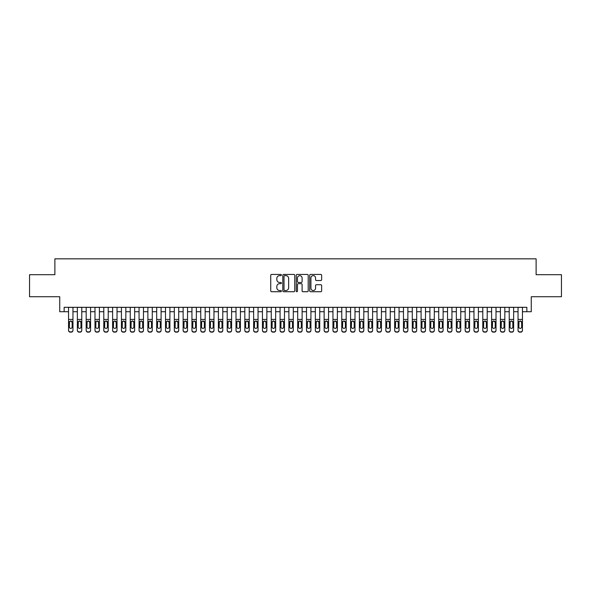 <?xml version="1.0" encoding="UTF-8"?>
<svg xmlns="http://www.w3.org/2000/svg" width="591" height="591" viewBox="0 0 591 591"><rect width="100%" height="100%" fill="white"/><g stroke="black" fill="none" stroke-linecap="round" stroke-linejoin="round"><path stroke-width="0.89" d="M281.397 275.029A0.606 0.606 0 0 0 280.791 274.423L271.601 274.423A0.864 0.864 0 0 0 270.737 275.288L270.737 290.861A0.864 0.864 0 0 0 271.601 291.725L280.791 291.725A0.606 0.606 0 0 0 281.397 291.119A0.606 0.606 0 0 0 280.791 290.513L279.602 290.513A2.77 2.77 0 0 1 276.832 287.743L276.832 286.45A2.77 2.77 0 0 1 279.602 283.68L280.791 283.68A0.606 0.606 0 0 0 281.397 283.074A0.606 0.606 0 0 0 280.791 282.468L279.602 282.468A2.77 2.77 0 0 1 276.832 279.698L276.832 278.398A2.77 2.77 0 0 1 279.602 275.635L280.791 275.635A0.606 0.606 0 0 0 281.397 275.029M320.78 280.518A0.864 0.864 0 0 0 321.644 279.654L321.644 275.288A0.864 0.864 0 0 0 320.78 274.423L310.578 274.423A0.864 0.864 0 0 0 309.706 275.288L309.706 290.861A0.864 0.864 0 0 0 310.578 291.725L320.78 291.725A0.864 0.864 0 0 0 321.644 290.861L321.644 285.579A0.864 0.864 0 0 0 320.78 284.714L316.414 284.714A0.864 0.864 0 0 0 315.55 285.579L315.55 288.201A2.312 2.312 0 0 1 313.237 290.513A2.312 2.312 0 0 1 310.918 288.201L310.918 277.947A2.312 2.312 0 0 1 313.237 275.635A2.312 2.312 0 0 1 315.55 277.947L315.55 279.654A0.864 0.864 0 0 0 316.414 280.518L320.78 280.518M64.146 311.716L64.146 307.313L526.854 307.313L526.854 311.716L531.265 311.716L531.265 296.734L561.45 296.734L561.45 274.697L536.111 274.697L536.111 258.836L54.889 258.836L54.889 274.697L29.55 274.697L29.55 296.734L59.735 296.734L59.735 311.716L68.549 311.716M294.746 275.288A0.864 0.864 0 0 0 293.875 274.423L283.673 274.423A0.864 0.864 0 0 0 282.801 275.288L282.801 290.861A0.864 0.864 0 0 0 283.673 291.725L293.875 291.725A0.864 0.864 0 0 0 294.746 290.861L294.746 275.288M297.125 274.423L307.327 274.423A0.864 0.864 0 0 1 308.199 275.288L308.199 290.861A0.864 0.864 0 0 1 307.327 291.725L302.961 291.725A0.864 0.864 0 0 1 302.097 290.861L302.097 284.544A0.864 0.864 0 0 0 301.233 283.68L298.337 283.68A0.864 0.864 0 0 0 297.465 284.544L297.465 291.119A0.606 0.606 0 0 1 296.859 291.725A0.606 0.606 0 0 1 296.254 291.119L296.254 275.288A0.864 0.864 0 0 1 297.125 274.423M72.959 311.716L77.362 311.716M81.772 311.716L86.175 311.716M90.586 311.716L94.988 311.716M99.399 311.716L103.802 311.716M108.212 311.716L112.615 311.716M117.025 311.716L121.428 311.716M125.839 311.716L130.242 311.716M134.652 311.716L139.062 311.716M143.465 311.716L147.876 311.716M152.279 311.716L156.689 311.716M161.092 311.716L165.502 311.716M169.905 311.716L174.315 311.716M178.718 311.716L183.129 311.716M187.532 311.716L191.942 311.716M196.345 311.716L200.755 311.716M205.158 311.716L209.569 311.716M213.972 311.716L218.382 311.716M222.785 311.716L227.195 311.716M231.598 311.716L236.008 311.716M240.411 311.716L244.822 311.716M249.232 311.716L253.635 311.716M258.045 311.716L262.448 311.716M266.859 311.716L271.262 311.716M275.672 311.716L280.075 311.716M284.485 311.716L288.888 311.716M293.299 311.716L297.701 311.716M302.112 311.716L306.515 311.716M310.925 311.716L315.328 311.716M319.738 311.716L324.141 311.716M328.552 311.716L332.955 311.716M337.365 311.716L341.768 311.716M346.178 311.716L350.589 311.716M354.992 311.716L359.402 311.716M363.805 311.716L368.215 311.716M372.618 311.716L377.028 311.716M381.431 311.716L385.842 311.716M390.245 311.716L394.655 311.716M399.058 311.716L403.468 311.716M407.871 311.716L412.282 311.716M416.685 311.716L421.095 311.716M425.498 311.716L429.908 311.716M434.311 311.716L438.721 311.716M443.124 311.716L447.535 311.716M451.938 311.716L456.348 311.716M460.758 311.716L465.161 311.716M469.572 311.716L473.975 311.716M478.385 311.716L482.788 311.716M487.198 311.716L491.601 311.716M496.012 311.716L500.414 311.716M504.825 311.716L509.228 311.716M513.638 311.716L518.041 311.716M522.451 311.716L526.854 311.716M284.618 275.635A0.606 0.606 0 0 0 284.012 276.241L284.012 289.908A0.606 0.606 0 0 0 284.618 290.513L285.874 290.513A2.77 2.77 0 0 0 288.644 287.743L288.644 278.398A2.77 2.77 0 0 0 285.874 275.635L284.618 275.635M302.097 277.992A2.312 2.312 0 0 0 299.785 275.679A2.312 2.312 0 0 0 297.465 277.992L297.465 281.604A0.864 0.864 0 0 0 298.337 282.468L301.233 282.468A0.864 0.864 0 0 0 302.097 281.604L302.097 277.992M68.549 321.977L68.549 330.14A1.766 1.751 -0 0 0 70.314 331.891L71.193 331.891A1.766 1.751 -0 0 0 72.959 330.14L72.959 330.413A1.766 1.751 180 0 1 71.193 332.164L71.193 331.891M72.161 326.993L72.161 322.346L72.161 326.993A1.411 1.396 180 0 1 70.75 328.389A1.411 1.396 180 0 0 72.161 326.993M69.346 327.266L69.346 326.993A1.411 1.396 180 0 0 70.75 328.389M70.019 321.142L69.346 322.243M71.489 321.142L70.75 320.935L72.161 322.346M72.959 307.313L72.959 330.14M68.549 307.313L68.549 330.14M70.314 331.891L71.193 332.164M70.314 332.164A1.766 1.751 180 0 1 68.549 330.413M68.549 321.703L69.502 321.703L69.346 326.993M69.502 321.703L70.75 320.935M77.362 321.977L77.362 330.14A1.766 1.751 -0 0 0 79.128 331.891L80.007 331.891A1.766 1.751 -0 0 0 81.772 330.14L81.772 330.413A1.766 1.751 180 0 1 80.007 332.164L80.007 331.891M80.974 326.993L80.974 322.346L80.974 326.993A1.411 1.396 180 0 1 79.571 328.389A1.411 1.396 180 0 0 80.974 326.993M78.16 327.266L78.16 326.993A1.411 1.396 180 0 0 79.571 328.389M78.832 321.142L78.16 322.243M80.302 321.142L79.571 320.935L80.974 322.346M86.175 321.977L86.175 330.14A1.766 1.751 -0 0 0 87.941 331.891L88.82 331.891A1.766 1.751 -0 0 0 90.586 330.14L90.586 330.413A1.766 1.751 180 0 1 88.82 332.164L88.82 331.891M89.788 326.993L89.788 322.346L89.788 326.993A1.411 1.396 180 0 1 88.384 328.389A1.411 1.396 180 0 0 89.788 326.993M86.973 327.266L86.973 326.993A1.411 1.396 180 0 0 88.384 328.389M87.645 321.142L86.973 322.243M89.115 321.142L88.384 320.935L89.788 322.346M94.988 321.977L94.988 330.14A1.766 1.751 -0 0 0 96.754 331.891L97.633 331.891A1.766 1.751 -0 0 0 99.399 330.14L99.399 330.413A1.766 1.751 180 0 1 97.633 332.164L97.633 331.891M98.601 326.993L98.601 322.346L98.601 326.993A1.411 1.396 180 0 1 97.197 328.389A1.411 1.396 180 0 0 98.601 326.993M95.786 327.266L95.786 326.993A1.411 1.396 180 0 0 97.197 328.389M96.459 321.142L95.786 322.243M97.929 321.142L97.197 320.935L98.601 322.346M103.802 321.977L103.802 330.14A1.766 1.751 -0 0 0 105.567 331.891L106.446 331.891A1.766 1.751 -0 0 0 108.212 330.14L108.212 330.413A1.766 1.751 180 0 1 106.446 332.164L106.446 331.891M107.422 326.993L107.422 322.346L107.422 326.993A1.411 1.396 180 0 1 106.011 328.389A1.411 1.396 180 0 0 107.422 326.993M104.6 327.266L104.6 326.993A1.411 1.396 180 0 0 106.011 328.389M105.272 321.142L104.6 322.243M106.742 321.142L106.011 320.935L107.422 322.346M81.772 307.313L81.772 330.14M77.362 307.313L77.362 330.14M79.128 331.891L80.007 332.164M79.128 332.164A1.766 1.751 180 0 1 77.362 330.413M77.362 321.703L78.315 321.703L78.16 326.993M78.315 321.703L79.571 320.935M90.586 307.313L90.586 330.14M86.175 307.313L86.175 330.14M87.941 331.891L88.82 332.164M87.941 332.164A1.766 1.751 180 0 1 86.175 330.413M86.175 321.703L87.128 321.703L86.973 326.993M87.128 321.703L88.384 320.935M99.399 307.313L99.399 330.14M94.988 307.313L94.988 330.14M96.754 331.891L97.633 332.164M96.754 332.164A1.766 1.751 180 0 1 94.988 330.413M94.988 321.703L95.941 321.703L95.786 326.993M95.941 321.703L97.197 320.935M108.212 307.313L108.212 330.14M103.802 307.313L103.802 330.14M105.567 331.891L106.446 332.164M105.567 332.164A1.766 1.751 180 0 1 103.802 330.413M103.802 321.703L104.755 321.703L104.6 326.993M104.755 321.703L106.011 320.935M112.615 321.977L112.615 330.14A1.766 1.751 -0 0 0 114.381 331.891L115.26 331.891A1.766 1.751 -0 0 0 117.025 330.14L117.025 330.413A1.766 1.751 180 0 1 115.26 332.164L115.26 331.891M116.235 326.993L116.235 322.346L116.235 326.993A1.411 1.396 180 0 1 114.824 328.389A1.411 1.396 180 0 0 116.235 326.993M113.413 327.266L113.413 326.993A1.411 1.396 180 0 0 114.824 328.389M114.085 321.142L113.413 322.243M115.555 321.142L114.824 320.935L116.235 322.346M117.025 307.313L117.025 330.14M112.615 307.313L112.615 330.14M114.381 331.891L115.26 332.164M114.381 332.164A1.766 1.751 180 0 1 112.615 330.413M112.615 321.703L113.568 321.703L113.413 326.993M113.568 321.703L114.824 320.935M121.428 321.977L121.428 330.14A1.766 1.751 -0 0 0 123.194 331.891L124.073 331.891A1.766 1.751 -0 0 0 125.839 330.14L125.839 330.413A1.766 1.751 180 0 1 124.073 332.164L124.073 331.891M125.048 326.993L125.048 322.346L125.048 326.993A1.411 1.396 180 0 1 123.637 328.389A1.411 1.396 180 0 0 125.048 326.993M122.226 327.266L122.226 326.993A1.411 1.396 180 0 0 123.637 328.389M122.898 321.142L122.226 322.243M124.369 321.142L123.637 320.935L125.048 322.346M125.839 307.313L125.839 330.14M121.428 307.313L121.428 330.14M123.194 331.891L124.073 332.164M123.194 332.164A1.766 1.751 180 0 1 121.428 330.413M121.428 321.703L122.381 321.703L122.226 326.993M122.381 321.703L123.637 320.935M130.242 321.977L130.242 330.14A1.766 1.751 -0 0 0 132.007 331.891L132.886 331.891A1.766 1.751 -0 0 0 134.652 330.14L134.652 330.413A1.766 1.751 180 0 1 132.886 332.164L132.886 331.891M133.862 326.993L133.862 322.346L133.862 326.993A1.411 1.396 180 0 1 132.45 328.389A1.411 1.396 180 0 0 133.862 326.993M131.039 327.266L131.039 326.993A1.411 1.396 180 0 0 132.45 328.389M131.712 321.142L131.039 322.243M133.182 321.142L132.45 320.935L133.862 322.346M134.652 307.313L134.652 330.14M130.242 307.313L130.242 330.14M132.007 331.891L132.886 332.164M132.007 332.164A1.766 1.751 180 0 1 130.242 330.413M130.242 321.703L131.195 321.703L131.039 326.993M131.195 321.703L132.45 320.935M139.062 321.977L139.062 330.14A1.766 1.751 -0 0 0 140.821 331.891L141.7 331.891A1.766 1.751 -0 0 0 143.465 330.14L143.465 330.413A1.766 1.751 180 0 1 141.7 332.164L141.7 331.891M142.675 326.993L142.675 322.346L142.675 326.993A1.411 1.396 180 0 1 141.264 328.389A1.411 1.396 180 0 0 142.675 326.993M139.853 327.266L139.853 326.993A1.411 1.396 180 0 0 141.264 328.389M140.525 321.142L139.853 322.243M141.995 321.142L141.264 320.935L142.675 322.346M143.465 307.313L143.465 330.14M139.062 307.313L139.062 330.14M140.821 331.891L141.7 332.164M140.821 332.164A1.766 1.751 180 0 1 139.062 330.413M139.062 321.703L140.008 321.703L139.853 326.993M140.008 321.703L141.264 320.935M147.876 321.977L147.876 330.14A1.766 1.751 -0 0 0 149.634 331.891L150.513 331.891A1.766 1.751 -0 0 0 152.279 330.14L152.279 330.413A1.766 1.751 180 0 1 150.513 332.164L150.513 331.891M151.488 326.993L151.488 322.346L151.488 326.993A1.411 1.396 180 0 1 150.077 328.389A1.411 1.396 180 0 0 151.488 326.993M148.666 327.266L148.666 326.993A1.411 1.396 180 0 0 150.077 328.389M149.338 321.142L148.666 322.243M150.808 321.142L150.077 320.935L151.488 322.346M152.279 307.313L152.279 330.14M147.876 307.313L147.876 330.14M149.634 331.891L150.513 332.164M149.634 332.164A1.766 1.751 180 0 1 147.876 330.413M147.876 321.703L148.821 321.703L148.666 326.993M148.821 321.703L150.077 320.935M156.689 321.977L156.689 330.14A1.766 1.751 -0 0 0 158.447 331.891L159.334 331.891A1.766 1.751 -0 0 0 161.092 330.14L161.092 330.413A1.766 1.751 180 0 1 159.334 332.164L159.334 331.891M160.301 326.993L160.301 322.346L160.301 326.993A1.411 1.396 180 0 1 158.89 328.389A1.411 1.396 180 0 0 160.301 326.993M157.479 327.266L157.479 326.993A1.411 1.396 180 0 0 158.89 328.389M158.152 321.142L157.479 322.243M159.622 321.142L158.89 320.935L160.301 322.346M161.092 307.313L161.092 330.14M156.689 307.313L156.689 330.14M158.447 331.891L159.334 332.164M158.447 332.164A1.766 1.751 180 0 1 156.689 330.413M156.689 321.703L157.634 321.703L157.479 326.993M157.634 321.703L158.89 320.935M165.502 321.977L165.502 330.14A1.766 1.751 -0 0 0 167.26 331.891L168.147 331.891A1.766 1.751 -0 0 0 169.905 330.14L169.905 330.413A1.766 1.751 180 0 1 168.147 332.164L168.147 331.891M169.115 326.993L169.115 322.346L169.115 326.993A1.411 1.396 180 0 1 167.704 328.389A1.411 1.396 180 0 0 169.115 326.993M166.293 327.266L166.293 326.993A1.411 1.396 180 0 0 167.704 328.389M166.965 321.142L166.293 322.243M168.442 321.142L167.704 320.935L169.115 322.346M169.905 307.313L169.905 330.14M165.502 307.313L165.502 330.14M167.26 331.891L168.147 332.164M167.26 332.164A1.766 1.751 180 0 1 165.502 330.413M165.502 321.703L166.448 321.703L166.293 326.993M166.448 321.703L167.704 320.935M174.315 321.977L174.315 330.14A1.766 1.751 -0 0 0 176.074 331.891L176.96 331.891A1.766 1.751 -0 0 0 178.718 330.14L178.718 330.413A1.766 1.751 180 0 1 176.96 332.164L176.96 331.891M177.928 326.993L177.928 322.346L177.928 326.993A1.411 1.396 180 0 1 176.517 328.389A1.411 1.396 180 0 0 177.928 326.993M175.106 327.266L175.106 326.993A1.411 1.396 180 0 0 176.517 328.389M175.778 321.142L175.106 322.243M177.256 321.142L176.517 320.935L177.928 322.346M178.718 307.313L178.718 330.14M174.315 307.313L174.315 330.14M176.074 331.891L176.96 332.164M176.074 332.164A1.766 1.751 180 0 1 174.315 330.413M174.315 321.703L175.261 321.703L175.106 326.993M175.261 321.703L176.517 320.935M183.129 321.977L183.129 330.14A1.766 1.751 -0 0 0 184.887 331.891L185.773 331.891A1.766 1.751 -0 0 0 187.532 330.14L187.532 330.413A1.766 1.751 180 0 1 185.773 332.164L185.773 331.891M186.741 326.993L186.741 322.346L186.741 326.993A1.411 1.396 180 0 1 185.33 328.389A1.411 1.396 180 0 0 186.741 326.993M183.919 327.266L183.919 326.993A1.411 1.396 180 0 0 185.33 328.389M184.591 321.142L183.919 322.243M186.069 321.142L185.33 320.935L186.741 322.346M191.942 321.977L191.942 330.14A1.766 1.751 -0 0 0 193.7 331.891L194.587 331.891A1.766 1.751 -0 0 0 196.345 330.14L196.345 330.413A1.766 1.751 180 0 1 194.587 332.164L194.587 331.891M195.555 326.993L195.555 322.346L195.555 326.993A1.411 1.396 180 0 1 194.144 328.389A1.411 1.396 180 0 0 195.555 326.993M192.732 327.266L192.732 326.993A1.411 1.396 180 0 0 194.144 328.389M193.405 321.142L192.732 322.243M194.882 321.142L194.144 320.935L195.555 322.346M200.755 321.977L200.755 330.14A1.766 1.751 -0 0 0 202.514 331.891L203.4 331.891A1.766 1.751 -0 0 0 205.158 330.14L205.158 330.413A1.766 1.751 180 0 1 203.4 332.164L203.4 331.891M204.368 326.993L204.368 322.346L204.368 326.993A1.411 1.396 180 0 1 202.957 328.389A1.411 1.396 180 0 0 204.368 326.993M201.546 327.266L201.546 326.993A1.411 1.396 180 0 0 202.957 328.389M202.218 321.142L201.546 322.243M203.696 321.142L202.957 320.935L204.368 322.346M209.569 321.977L209.569 330.14A1.766 1.751 -0 0 0 211.327 331.891L212.213 331.891A1.766 1.751 -0 0 0 213.972 330.14L213.972 330.413A1.766 1.751 180 0 1 212.213 332.164L212.213 331.891M213.181 326.993L213.181 322.346L213.181 326.993A1.411 1.396 180 0 1 211.77 328.389A1.411 1.396 180 0 0 213.181 326.993M210.359 327.266L210.359 326.993A1.411 1.396 180 0 0 211.77 328.389M211.039 321.142L210.359 322.243M212.509 321.142L211.77 320.935L213.181 322.346M218.382 321.977L218.382 330.14A1.766 1.751 -0 0 0 220.148 331.891L221.027 331.891A1.766 1.751 -0 0 0 222.785 330.14L222.785 330.413A1.766 1.751 180 0 1 221.027 332.164L221.027 331.891M221.994 326.993L221.994 322.346L221.994 326.993A1.411 1.396 180 0 1 220.583 328.389A1.411 1.396 180 0 0 221.994 326.993M219.172 327.266L219.172 326.993A1.411 1.396 180 0 0 220.583 328.389M219.852 321.142L219.172 322.243M221.322 321.142L220.583 320.935L221.994 322.346M227.195 321.977L227.195 330.14A1.766 1.751 -0 0 0 228.961 331.891L229.84 331.891A1.766 1.751 -0 0 0 231.598 330.14L231.598 330.413A1.766 1.751 180 0 1 229.84 332.164L229.84 331.891M230.808 326.993L230.808 322.346L230.808 326.993A1.411 1.396 180 0 1 229.397 328.389A1.411 1.396 180 0 0 230.808 326.993M227.986 327.266L227.986 326.993A1.411 1.396 180 0 0 229.397 328.389M228.665 321.142L227.986 322.243M230.135 321.142L229.397 320.935L230.808 322.346M236.008 321.977L236.008 330.14A1.766 1.751 -0 0 0 237.774 331.891L238.653 331.891A1.766 1.751 -0 0 0 240.411 330.14L240.411 330.413A1.766 1.751 180 0 1 238.653 332.164L238.653 331.891M239.621 326.993L239.621 322.346L239.621 326.993A1.411 1.396 180 0 1 238.21 328.389A1.411 1.396 180 0 0 239.621 326.993M236.799 327.266L236.799 326.993A1.411 1.396 180 0 0 238.21 328.389M237.479 321.142L236.799 322.243M238.949 321.142L238.21 320.935L239.621 322.346M244.822 321.977L244.822 330.14A1.766 1.751 -0 0 0 246.587 331.891L247.466 331.891A1.766 1.751 -0 0 0 249.232 330.14L249.232 330.413A1.766 1.751 180 0 1 247.466 332.164L247.466 331.891M248.434 326.993L248.434 322.346L248.434 326.993A1.411 1.396 180 0 1 247.023 328.389A1.411 1.396 180 0 0 248.434 326.993M245.612 327.266L245.612 326.993A1.411 1.396 180 0 0 247.023 328.389M246.292 321.142L245.612 322.243M247.762 321.142L247.023 320.935L248.434 322.346M253.635 321.977L253.635 330.14A1.766 1.751 -0 0 0 255.401 331.891L256.28 331.891A1.766 1.751 -0 0 0 258.045 330.14L258.045 330.413A1.766 1.751 180 0 1 256.28 332.164L256.28 331.891M257.248 326.993L257.248 322.346L257.248 326.993A1.411 1.396 180 0 1 255.837 328.389A1.411 1.396 180 0 0 257.248 326.993M254.425 327.266L254.425 326.993A1.411 1.396 180 0 0 255.837 328.389M255.105 321.142L254.425 322.243M256.575 321.142L255.837 320.935L257.248 322.346M262.448 321.977L262.448 330.14A1.766 1.751 -0 0 0 264.214 331.891L265.093 331.891A1.766 1.751 -0 0 0 266.859 330.14L266.859 330.413A1.766 1.751 180 0 1 265.093 332.164L265.093 331.891M266.061 326.993L266.061 322.346L266.061 326.993A1.411 1.396 180 0 1 264.65 328.389A1.411 1.396 180 0 0 266.061 326.993M263.239 327.266L263.239 326.993A1.411 1.396 180 0 0 264.65 328.389M263.918 321.142L263.239 322.243M265.389 321.142L264.65 320.935L266.061 322.346M271.262 321.977L271.262 330.14A1.766 1.751 -0 0 0 273.027 331.891L273.906 331.891A1.766 1.751 -0 0 0 275.672 330.14L275.672 330.413A1.766 1.751 180 0 1 273.906 332.164L273.906 331.891M274.874 326.993L274.874 322.346L274.874 326.993A1.411 1.396 180 0 1 273.463 328.389A1.411 1.396 180 0 0 274.874 326.993M272.059 327.266L272.059 326.993A1.411 1.396 180 0 0 273.463 328.389M272.732 321.142L272.059 322.243M274.202 321.142L273.463 320.935L274.874 322.346M280.075 321.977L280.075 330.14A1.766 1.751 -0 0 0 281.841 331.891L282.72 331.891A1.766 1.751 -0 0 0 284.485 330.14L284.485 330.413A1.766 1.751 180 0 1 282.72 332.164L282.72 331.891M283.687 326.993L283.687 322.346L283.687 326.993A1.411 1.396 180 0 1 282.276 328.389A1.411 1.396 180 0 0 283.687 326.993M280.873 327.266L280.873 326.993A1.411 1.396 180 0 0 282.276 328.389M281.545 321.142L280.873 322.243M283.015 321.142L282.276 320.935L283.687 322.346M288.888 321.977L288.888 330.14A1.766 1.751 -0 0 0 290.654 331.891L291.533 331.891A1.766 1.751 -0 0 0 293.299 330.14L293.299 330.413A1.766 1.751 180 0 1 291.533 332.164L291.533 331.891M292.501 326.993L292.501 322.346L292.501 326.993A1.411 1.396 180 0 1 291.09 328.389A1.411 1.396 180 0 0 292.501 326.993M289.686 327.266L289.686 326.993A1.411 1.396 180 0 0 291.09 328.389M290.358 321.142L289.686 322.243M291.828 321.142L291.09 320.935L292.501 322.346M297.701 321.977L297.701 330.14A1.766 1.751 -0 0 0 299.467 331.891L300.346 331.891A1.766 1.751 -0 0 0 302.112 330.14L302.112 330.413A1.766 1.751 180 0 1 300.346 332.164L300.346 331.891M301.314 326.993L301.314 322.346L301.314 326.993A1.411 1.396 180 0 1 299.91 328.389A1.411 1.396 180 0 0 301.314 326.993M298.499 327.266L298.499 326.993A1.411 1.396 180 0 0 299.91 328.389M299.172 321.142L298.499 322.243M300.642 321.142L299.91 320.935L301.314 322.346M306.515 321.977L306.515 330.14A1.766 1.751 -0 0 0 308.28 331.891L309.159 331.891A1.766 1.751 -0 0 0 310.925 330.14L310.925 330.413A1.766 1.751 180 0 1 309.159 332.164L309.159 331.891M310.127 326.993L310.127 322.346L310.127 326.993A1.411 1.396 180 0 1 308.724 328.389A1.411 1.396 180 0 0 310.127 326.993M307.313 327.266L307.313 326.993A1.411 1.396 180 0 0 308.724 328.389M307.985 321.142L307.313 322.243M309.455 321.142L308.724 320.935L310.127 322.346M315.328 321.977L315.328 330.14A1.766 1.751 -0 0 0 317.094 331.891L317.973 331.891A1.766 1.751 -0 0 0 319.738 330.14L319.738 330.413A1.766 1.751 180 0 1 317.973 332.164L317.973 331.891M318.941 326.993L318.941 322.346L318.941 326.993A1.411 1.396 180 0 1 317.537 328.389A1.411 1.396 180 0 0 318.941 326.993M316.126 327.266L316.126 326.993A1.411 1.396 180 0 0 317.537 328.389M316.798 321.142L316.126 322.243M318.268 321.142L317.537 320.935L318.941 322.346M324.141 321.977L324.141 330.14A1.766 1.751 -0 0 0 325.907 331.891L326.786 331.891A1.766 1.751 -0 0 0 328.552 330.14L328.552 330.413A1.766 1.751 180 0 1 326.786 332.164L326.786 331.891M327.761 326.993L327.761 322.346L327.761 326.993A1.411 1.396 180 0 1 326.35 328.389A1.411 1.396 180 0 0 327.761 326.993M324.939 327.266L324.939 326.993A1.411 1.396 180 0 0 326.35 328.389M325.611 321.142L324.939 322.243M327.082 321.142L326.35 320.935L327.761 322.346M332.955 321.977L332.955 330.14A1.766 1.751 -0 0 0 334.72 331.891L335.599 331.891A1.766 1.751 -0 0 0 337.365 330.14L337.365 330.413A1.766 1.751 180 0 1 335.599 332.164L335.599 331.891M336.575 326.993L336.575 322.346L336.575 326.993A1.411 1.396 180 0 1 335.163 328.389A1.411 1.396 180 0 0 336.575 326.993M333.752 327.266L333.752 326.993A1.411 1.396 180 0 0 335.163 328.389M334.425 321.142L333.752 322.243M335.895 321.142L335.163 320.935L336.575 322.346M341.768 321.977L341.768 330.14A1.766 1.751 -0 0 0 343.534 331.891L344.413 331.891A1.766 1.751 -0 0 0 346.178 330.14L346.178 330.413A1.766 1.751 180 0 1 344.413 332.164L344.413 331.891M345.388 326.993L345.388 322.346L345.388 326.993A1.411 1.396 180 0 1 343.977 328.389A1.411 1.396 180 0 0 345.388 326.993M342.566 327.266L342.566 326.993A1.411 1.396 180 0 0 343.977 328.389M343.238 321.142L342.566 322.243M344.708 321.142L343.977 320.935L345.388 322.346M350.589 321.977L350.589 330.14A1.766 1.751 -0 0 0 352.347 331.891L353.226 331.891A1.766 1.751 -0 0 0 354.992 330.14L354.992 330.413A1.766 1.751 180 0 1 353.226 332.164L353.226 331.891M354.201 326.993L354.201 322.346L354.201 326.993A1.411 1.396 180 0 1 352.79 328.389A1.411 1.396 180 0 0 354.201 326.993M351.379 327.266L351.379 326.993A1.411 1.396 180 0 0 352.79 328.389M352.051 321.142L351.379 322.243M353.521 321.142L352.79 320.935L354.201 322.346M359.402 321.977L359.402 330.14A1.766 1.751 -0 0 0 361.16 331.891L362.039 331.891A1.766 1.751 -0 0 0 363.805 330.14L363.805 330.413A1.766 1.751 180 0 1 362.039 332.164L362.039 331.891M363.014 326.993L363.014 322.346L363.014 326.993A1.411 1.396 180 0 1 361.603 328.389A1.411 1.396 180 0 0 363.014 326.993M360.192 327.266L360.192 326.993A1.411 1.396 180 0 0 361.603 328.389M360.865 321.142L360.192 322.243M362.335 321.142L361.603 320.935L363.014 322.346M368.215 321.977L368.215 330.14A1.766 1.751 -0 0 0 369.973 331.891L370.853 331.891A1.766 1.751 -0 0 0 372.618 330.14L372.618 330.413A1.766 1.751 180 0 1 370.853 332.164L370.853 331.891M371.828 326.993L371.828 322.346L371.828 326.993A1.411 1.396 180 0 1 370.417 328.389A1.411 1.396 180 0 0 371.828 326.993M369.006 327.266L369.006 326.993A1.411 1.396 180 0 0 370.417 328.389M369.678 321.142L369.006 322.243M371.148 321.142L370.417 320.935L371.828 322.346M377.028 321.977L377.028 330.14A1.766 1.751 -0 0 0 378.787 331.891L379.673 331.891A1.766 1.751 -0 0 0 381.431 330.14L381.431 330.413A1.766 1.751 180 0 1 379.673 332.164L379.673 331.891M380.641 326.993L380.641 322.346L380.641 326.993A1.411 1.396 180 0 1 379.23 328.389A1.411 1.396 180 0 0 380.641 326.993M377.819 327.266L377.819 326.993A1.411 1.396 180 0 0 379.23 328.389M378.491 321.142L377.819 322.243M379.961 321.142L379.23 320.935L380.641 322.346M385.842 321.977L385.842 330.14A1.766 1.751 -0 0 0 387.6 331.891L388.486 331.891A1.766 1.751 -0 0 0 390.245 330.14L390.245 330.413A1.766 1.751 180 0 1 388.486 332.164L388.486 331.891M389.454 326.993L389.454 322.346L389.454 326.993A1.411 1.396 180 0 1 388.043 328.389A1.411 1.396 180 0 0 389.454 326.993M386.632 327.266L386.632 326.993A1.411 1.396 180 0 0 388.043 328.389M387.304 321.142L386.632 322.243M388.782 321.142L388.043 320.935L389.454 322.346M394.655 321.977L394.655 330.14A1.766 1.751 -0 0 0 396.413 331.891L397.3 331.891A1.766 1.751 -0 0 0 399.058 330.14L399.058 330.413A1.766 1.751 180 0 1 397.3 332.164L397.3 331.891M398.268 326.993L398.268 322.346L398.268 326.993A1.411 1.396 180 0 1 396.857 328.389A1.411 1.396 180 0 0 398.268 326.993M395.445 327.266L395.445 326.993A1.411 1.396 180 0 0 396.857 328.389M396.118 321.142L395.445 322.243M397.595 321.142L396.857 320.935L398.268 322.346M403.468 321.977L403.468 330.14A1.766 1.751 -0 0 0 405.227 331.891L406.113 331.891A1.766 1.751 -0 0 0 407.871 330.14L407.871 330.413A1.766 1.751 180 0 1 406.113 332.164L406.113 331.891M407.081 326.993L407.081 322.346L407.081 326.993A1.411 1.396 180 0 1 405.67 328.389A1.411 1.396 180 0 0 407.081 326.993M404.259 327.266L404.259 326.993A1.411 1.396 180 0 0 405.67 328.389M404.931 321.142L404.259 322.243M406.409 321.142L405.67 320.935L407.081 322.346M412.282 321.977L412.282 330.14A1.766 1.751 -0 0 0 414.04 331.891L414.926 331.891A1.766 1.751 -0 0 0 416.685 330.14L416.685 330.413A1.766 1.751 180 0 1 414.926 332.164L414.926 331.891M415.894 326.993L415.894 322.346L415.894 326.993A1.411 1.396 180 0 1 414.483 328.389A1.411 1.396 180 0 0 415.894 326.993M413.072 327.266L413.072 326.993A1.411 1.396 180 0 0 414.483 328.389M413.744 321.142L413.072 322.243M415.222 321.142L414.483 320.935L415.894 322.346M421.095 321.977L421.095 330.14A1.766 1.751 -0 0 0 422.853 331.891L423.74 331.891A1.766 1.751 -0 0 0 425.498 330.14L425.498 330.413A1.766 1.751 180 0 1 423.74 332.164L423.74 331.891M424.707 326.993L424.707 322.346L424.707 326.993A1.411 1.396 180 0 1 423.296 328.389A1.411 1.396 180 0 0 424.707 326.993M421.885 327.266L421.885 326.993A1.411 1.396 180 0 0 423.296 328.389M422.558 321.142L421.885 322.243M424.035 321.142L423.296 320.935L424.707 322.346M429.908 321.977L429.908 330.14A1.766 1.751 -0 0 0 431.666 331.891L432.553 331.891A1.766 1.751 -0 0 0 434.311 330.14L434.311 330.413A1.766 1.751 180 0 1 432.553 332.164L432.553 331.891M433.521 326.993L433.521 322.346L433.521 326.993A1.411 1.396 180 0 1 432.11 328.389A1.411 1.396 180 0 0 433.521 326.993M430.699 327.266L430.699 326.993A1.411 1.396 180 0 0 432.11 328.389M431.378 321.142L430.699 322.243M432.848 321.142L432.11 320.935L433.521 322.346M438.721 321.977L438.721 330.14A1.766 1.751 -0 0 0 440.487 331.891L441.366 331.891A1.766 1.751 -0 0 0 443.124 330.14L443.124 330.413A1.766 1.751 180 0 1 441.366 332.164L441.366 331.891M442.334 326.993L442.334 322.346L442.334 326.993A1.411 1.396 180 0 1 440.923 328.389A1.411 1.396 180 0 0 442.334 326.993M439.512 327.266L439.512 326.993A1.411 1.396 180 0 0 440.923 328.389M440.192 321.142L439.512 322.243M441.662 321.142L440.923 320.935L442.334 322.346M447.535 321.977L447.535 330.14A1.766 1.751 -0 0 0 449.3 331.891L450.179 331.891A1.766 1.751 -0 0 0 451.938 330.14L451.938 330.413A1.766 1.751 180 0 1 450.179 332.164L450.179 331.891M451.147 326.993L451.147 322.346L451.147 326.993A1.411 1.396 180 0 1 449.736 328.389A1.411 1.396 180 0 0 451.147 326.993M448.325 327.266L448.325 326.993A1.411 1.396 180 0 0 449.736 328.389M449.005 321.142L448.325 322.243M450.475 321.142L449.736 320.935L451.147 322.346M456.348 321.977L456.348 330.14A1.766 1.751 -0 0 0 458.114 331.891L458.993 331.891A1.766 1.751 -0 0 0 460.758 330.14L460.758 330.413A1.766 1.751 180 0 1 458.993 332.164L458.993 331.891M459.961 326.993L459.961 322.346L459.961 326.993A1.411 1.396 180 0 1 458.55 328.389A1.411 1.396 180 0 0 459.961 326.993M457.138 327.266L457.138 326.993A1.411 1.396 180 0 0 458.55 328.389M457.818 321.142L457.138 322.243M459.288 321.142L458.55 320.935L459.961 322.346M465.161 321.977L465.161 330.14A1.766 1.751 -0 0 0 466.927 331.891L467.806 331.891A1.766 1.751 -0 0 0 469.572 330.14L469.572 330.413A1.766 1.751 180 0 1 467.806 332.164L467.806 331.891M468.774 326.993L468.774 322.346L468.774 326.993A1.411 1.396 180 0 1 467.363 328.389A1.411 1.396 180 0 0 468.774 326.993M465.952 327.266L465.952 326.993A1.411 1.396 180 0 0 467.363 328.389M466.631 321.142L465.952 322.243M468.102 321.142L467.363 320.935L468.774 322.346M473.975 321.977L473.975 330.14A1.766 1.751 -0 0 0 475.74 331.891L476.619 331.891A1.766 1.751 -0 0 0 478.385 330.14L478.385 330.413A1.766 1.751 180 0 1 476.619 332.164L476.619 331.891M477.587 326.993L477.587 322.346L477.587 326.993A1.411 1.396 180 0 1 476.176 328.389A1.411 1.396 180 0 0 477.587 326.993M474.765 327.266L474.765 326.993A1.411 1.396 180 0 0 476.176 328.389M475.445 321.142L474.765 322.243M476.915 321.142L476.176 320.935L477.587 322.346M482.788 321.977L482.788 330.14A1.766 1.751 -0 0 0 484.554 331.891L485.433 331.891A1.766 1.751 -0 0 0 487.198 330.14L487.198 330.413A1.766 1.751 180 0 1 485.433 332.164L485.433 331.891M486.4 326.993L486.4 322.346L486.4 326.993A1.411 1.396 180 0 1 484.989 328.389A1.411 1.396 180 0 0 486.4 326.993M483.578 327.266L483.578 326.993A1.411 1.396 180 0 0 484.989 328.389M484.258 321.142L483.578 322.243M485.728 321.142L484.989 320.935L486.4 322.346M491.601 321.977L491.601 330.14A1.766 1.751 -0 0 0 493.367 331.891L494.246 331.891A1.766 1.751 -0 0 0 496.012 330.14L496.012 330.413A1.766 1.751 180 0 1 494.246 332.164L494.246 331.891M495.214 326.993L495.214 322.346L495.214 326.993A1.411 1.396 180 0 1 493.803 328.389A1.411 1.396 180 0 0 495.214 326.993M492.399 327.266L492.399 326.993A1.411 1.396 180 0 0 493.803 328.389M493.071 321.142L492.399 322.243M494.541 321.142L493.803 320.935L495.214 322.346M500.414 321.977L500.414 330.14A1.766 1.751 -0 0 0 502.18 331.891L503.059 331.891A1.766 1.751 -0 0 0 504.825 330.14L504.825 330.413A1.766 1.751 180 0 1 503.059 332.164L503.059 331.891M504.027 326.993L504.027 322.346L504.027 326.993A1.411 1.396 180 0 1 502.616 328.389A1.411 1.396 180 0 0 504.027 326.993M501.212 327.266L501.212 326.993A1.411 1.396 180 0 0 502.616 328.389M501.885 321.142L501.212 322.243M503.355 321.142L502.616 320.935L504.027 322.346M187.532 307.313L187.532 330.14M183.129 307.313L183.129 330.14M184.887 331.891L185.773 332.164M184.887 332.164A1.766 1.751 180 0 1 183.129 330.413M183.129 321.703L184.074 321.703L183.919 326.993M184.074 321.703L185.33 320.935M196.345 307.313L196.345 330.14M191.942 307.313L191.942 330.14M193.7 331.891L194.587 332.164M193.7 332.164A1.766 1.751 180 0 1 191.942 330.413M191.942 321.703L192.888 321.703L192.732 326.993M192.888 321.703L194.144 320.935M205.158 307.313L205.158 330.14M200.755 307.313L200.755 330.14M202.514 331.891L203.4 332.164M202.514 332.164A1.766 1.751 180 0 1 200.755 330.413M200.755 321.703L201.701 321.703L201.546 326.993M201.701 321.703L202.957 320.935M213.972 307.313L213.972 330.14M209.569 307.313L209.569 330.14M211.327 331.891L212.213 332.164M211.327 332.164A1.766 1.751 180 0 1 209.569 330.413M209.569 321.703L210.514 321.703L210.359 326.993M210.514 321.703L211.77 320.935M222.785 307.313L222.785 330.14M218.382 307.313L218.382 330.14M220.148 331.891L221.027 332.164M220.148 332.164A1.766 1.751 180 0 1 218.382 330.413M218.382 321.703L219.327 321.703L219.172 326.993M219.327 321.703L220.583 320.935M231.598 307.313L231.598 330.14M227.195 307.313L227.195 330.14M228.961 331.891L229.84 332.164M228.961 332.164A1.766 1.751 180 0 1 227.195 330.413M227.195 321.703L228.141 321.703L227.986 326.993M228.141 321.703L229.397 320.935M240.411 307.313L240.411 330.14M236.008 307.313L236.008 330.14M237.774 331.891L238.653 332.164M237.774 332.164A1.766 1.751 180 0 1 236.008 330.413M236.008 321.703L236.954 321.703L236.799 326.993M236.954 321.703L238.21 320.935M249.232 307.313L249.232 330.14M244.822 307.313L244.822 330.14M246.587 331.891L247.466 332.164M246.587 332.164A1.766 1.751 180 0 1 244.822 330.413M244.822 321.703L245.775 321.703L245.612 326.993M245.775 321.703L247.023 320.935M258.045 307.313L258.045 330.14M253.635 307.313L253.635 330.14M255.401 331.891L256.28 332.164M255.401 332.164A1.766 1.751 180 0 1 253.635 330.413M253.635 321.703L254.588 321.703L254.425 326.993M254.588 321.703L255.837 320.935M266.859 307.313L266.859 330.14M262.448 307.313L262.448 330.14M264.214 331.891L265.093 332.164M264.214 332.164A1.766 1.751 180 0 1 262.448 330.413M262.448 321.703L263.401 321.703L263.239 326.993M263.401 321.703L264.65 320.935M275.672 307.313L275.672 330.14M271.262 307.313L271.262 330.14M273.027 331.891L273.906 332.164M273.027 332.164A1.766 1.751 180 0 1 271.262 330.413M271.262 321.703L272.215 321.703L272.059 326.993M272.215 321.703L273.463 320.935M284.485 307.313L284.485 330.14M280.075 307.313L280.075 330.14M281.841 331.891L282.72 332.164M281.841 332.164A1.766 1.751 180 0 1 280.075 330.413M280.075 321.703L281.028 321.703L280.873 326.993M281.028 321.703L282.276 320.935M293.299 307.313L293.299 330.14M288.888 307.313L288.888 330.14M290.654 331.891L291.533 332.164M290.654 332.164A1.766 1.751 180 0 1 288.888 330.413M288.888 321.703L289.841 321.703L289.686 326.993M289.841 321.703L291.09 320.935M302.112 307.313L302.112 330.14M297.701 307.313L297.701 330.14M299.467 331.891L300.346 332.164M299.467 332.164A1.766 1.751 180 0 1 297.701 330.413M297.701 321.703L298.654 321.703L298.499 326.993M298.654 321.703L299.91 320.935M310.925 307.313L310.925 330.14M306.515 307.313L306.515 330.14M308.28 331.891L309.159 332.164M308.28 332.164A1.766 1.751 180 0 1 306.515 330.413M306.515 321.703L307.468 321.703L307.313 326.993M307.468 321.703L308.724 320.935M319.738 307.313L319.738 330.14M315.328 307.313L315.328 330.14M317.094 331.891L317.973 332.164M317.094 332.164A1.766 1.751 180 0 1 315.328 330.413M315.328 321.703L316.281 321.703L316.126 326.993M316.281 321.703L317.537 320.935M328.552 307.313L328.552 330.14M324.141 307.313L324.141 330.14M325.907 331.891L326.786 332.164M325.907 332.164A1.766 1.751 180 0 1 324.141 330.413M324.141 321.703L325.094 321.703L324.939 326.993M325.094 321.703L326.35 320.935M337.365 307.313L337.365 330.14M332.955 307.313L332.955 330.14M334.72 331.891L335.599 332.164M334.72 332.164A1.766 1.751 180 0 1 332.955 330.413M332.955 321.703L333.908 321.703L333.752 326.993M333.908 321.703L335.163 320.935M346.178 307.313L346.178 330.14M341.768 307.313L341.768 330.14M343.534 331.891L344.413 332.164M343.534 332.164A1.766 1.751 180 0 1 341.768 330.413M341.768 321.703L342.721 321.703L342.566 326.993M342.721 321.703L343.977 320.935M354.992 307.313L354.992 330.14M350.589 307.313L350.589 330.14M352.347 331.891L353.226 332.164M352.347 332.164A1.766 1.751 180 0 1 350.589 330.413M350.589 321.703L351.534 321.703L351.379 326.993M351.534 321.703L352.79 320.935M363.805 307.313L363.805 330.14M359.402 307.313L359.402 330.14M361.16 331.891L362.039 332.164M361.16 332.164A1.766 1.751 180 0 1 359.402 330.413M359.402 321.703L360.347 321.703L360.192 326.993M360.347 321.703L361.603 320.935M372.618 307.313L372.618 330.14M368.215 307.313L368.215 330.14M369.973 331.891L370.853 332.164M369.973 332.164A1.766 1.751 180 0 1 368.215 330.413M368.215 321.703L369.161 321.703L369.006 326.993M369.161 321.703L370.417 320.935M381.431 307.313L381.431 330.14M377.028 307.313L377.028 330.14M378.787 331.891L379.673 332.164M378.787 332.164A1.766 1.751 180 0 1 377.028 330.413M377.028 321.703L377.974 321.703L377.819 326.993M377.974 321.703L379.23 320.935M390.245 307.313L390.245 330.14M385.842 307.313L385.842 330.14M387.6 331.891L388.486 332.164M387.6 332.164A1.766 1.751 180 0 1 385.842 330.413M385.842 321.703L386.787 321.703L386.632 326.993M386.787 321.703L388.043 320.935M399.058 307.313L399.058 330.14M394.655 307.313L394.655 330.14M396.413 331.891L397.3 332.164M396.413 332.164A1.766 1.751 180 0 1 394.655 330.413M394.655 321.703L395.601 321.703L395.445 326.993M395.601 321.703L396.857 320.935M407.871 307.313L407.871 330.14M403.468 307.313L403.468 330.14M405.227 331.891L406.113 332.164M405.227 332.164A1.766 1.751 180 0 1 403.468 330.413M403.468 321.703L404.414 321.703L404.259 326.993M404.414 321.703L405.67 320.935M416.685 307.313L416.685 330.14M412.282 307.313L412.282 330.14M414.04 331.891L414.926 332.164M414.04 332.164A1.766 1.751 180 0 1 412.282 330.413M412.282 321.703L413.227 321.703L413.072 326.993M413.227 321.703L414.483 320.935M425.498 307.313L425.498 330.14M421.095 307.313L421.095 330.14M422.853 331.891L423.74 332.164M422.853 332.164A1.766 1.751 180 0 1 421.095 330.413M421.095 321.703L422.04 321.703L421.885 326.993M422.04 321.703L423.296 320.935M434.311 307.313L434.311 330.14M429.908 307.313L429.908 330.14M431.666 331.891L432.553 332.164M431.666 332.164A1.766 1.751 180 0 1 429.908 330.413M429.908 321.703L430.854 321.703L430.699 326.993M430.854 321.703L432.11 320.935M443.124 307.313L443.124 330.14M438.721 307.313L438.721 330.14M440.487 331.891L441.366 332.164M440.487 332.164A1.766 1.751 180 0 1 438.721 330.413M438.721 321.703L439.667 321.703L439.512 326.993M439.667 321.703L440.923 320.935M451.938 307.313L451.938 330.14M447.535 307.313L447.535 330.14M449.3 331.891L450.179 332.164M449.3 332.164A1.766 1.751 180 0 1 447.535 330.413M447.535 321.703L448.48 321.703L448.325 326.993M448.48 321.703L449.736 320.935M460.758 307.313L460.758 330.14M456.348 307.313L456.348 330.14M458.114 331.891L458.993 332.164M458.114 332.164A1.766 1.751 180 0 1 456.348 330.413M456.348 321.703L457.294 321.703L457.138 326.993M457.294 321.703L458.55 320.935M469.572 307.313L469.572 330.14M465.161 307.313L465.161 330.14M466.927 331.891L467.806 332.164M466.927 332.164A1.766 1.751 180 0 1 465.161 330.413M465.161 321.703L466.114 321.703L465.952 326.993M466.114 321.703L467.363 320.935M478.385 307.313L478.385 330.14M473.975 307.313L473.975 330.14M475.74 331.891L476.619 332.164M475.74 332.164A1.766 1.751 180 0 1 473.975 330.413M473.975 321.703L474.928 321.703L474.765 326.993M474.928 321.703L476.176 320.935M487.198 307.313L487.198 330.14M482.788 307.313L482.788 330.14M484.554 331.891L485.433 332.164M484.554 332.164A1.766 1.751 180 0 1 482.788 330.413M482.788 321.703L483.741 321.703L483.578 326.993M483.741 321.703L484.989 320.935M496.012 307.313L496.012 330.14M491.601 307.313L491.601 330.14M493.367 331.891L494.246 332.164M493.367 332.164A1.766 1.751 180 0 1 491.601 330.413M491.601 321.703L492.554 321.703L492.399 326.993M492.554 321.703L493.803 320.935M504.825 307.313L504.825 330.14M500.414 307.313L500.414 330.14M502.18 331.891L503.059 332.164M502.18 332.164A1.766 1.751 180 0 1 500.414 330.413M500.414 321.703L501.367 321.703L501.212 326.993M501.367 321.703L502.616 320.935M509.228 321.977L509.228 330.14A1.766 1.751 -0 0 0 510.993 331.891L511.872 331.891A1.766 1.751 -0 0 0 513.638 330.14L513.638 330.413A1.766 1.751 180 0 1 511.872 332.164L511.872 331.891M512.84 326.993L512.84 322.346L512.84 326.993A1.411 1.396 180 0 1 511.429 328.389A1.411 1.396 180 0 0 512.84 326.993M510.026 327.266L510.026 326.993A1.411 1.396 180 0 0 511.429 328.389M510.698 321.142L510.026 322.243M512.168 321.142L511.429 320.935L512.84 322.346M513.638 307.313L513.638 330.14M509.228 307.313L509.228 330.14M510.993 331.891L511.872 332.164M510.993 332.164A1.766 1.751 180 0 1 509.228 330.413M509.228 321.703L510.181 321.703L510.026 326.993M510.181 321.703L511.429 320.935M518.041 321.977L518.041 330.14A1.766 1.751 -0 0 0 519.807 331.891L520.686 331.891A1.766 1.751 -0 0 0 522.451 330.14L522.451 330.413A1.766 1.751 180 0 1 520.686 332.164L520.686 331.891M521.654 326.993L521.654 322.346L521.654 326.993A1.411 1.396 180 0 1 520.25 328.389A1.411 1.396 180 0 0 521.654 326.993M518.839 327.266L518.839 326.993A1.411 1.396 180 0 0 520.25 328.389M519.511 321.142L518.839 322.243M520.981 321.142L520.25 320.935L521.654 322.346M522.451 307.313L522.451 330.14M518.041 307.313L518.041 330.14M519.807 331.891L520.686 332.164M519.807 332.164A1.766 1.751 180 0 1 518.041 330.413M518.041 321.703L518.994 321.703L518.839 326.993M518.994 321.703L520.25 320.935M72.006 321.703L72.959 321.703M68.549 319.421L72.959 319.421M68.549 307.372L72.959 307.372M80.819 321.703L81.772 321.703M77.362 319.421L81.772 319.421M77.362 307.372L81.772 307.372M89.633 321.703L90.586 321.703M86.175 319.421L90.586 319.421M86.175 307.372L90.586 307.372M98.446 321.703L99.399 321.703M94.988 319.421L99.399 319.421M94.988 307.372L99.399 307.372M107.259 321.703L108.212 321.703M103.802 319.421L108.212 319.421M103.802 307.372L108.212 307.372M116.072 321.703L117.025 321.703M112.615 319.421L117.025 319.421M112.615 307.372L117.025 307.372M124.886 321.703L125.839 321.703M121.428 319.421L125.839 319.421M121.428 307.372L125.839 307.372M133.706 321.703L134.652 321.703M130.242 319.421L134.652 319.421M130.242 307.372L134.652 307.372M142.52 321.703L143.465 321.703M139.062 319.421L143.465 319.421M139.062 307.372L143.465 307.372M151.333 321.703L152.279 321.703M147.876 319.421L152.279 319.421M147.876 307.372L152.279 307.372M160.146 321.703L161.092 321.703M156.689 319.421L161.092 319.421M156.689 307.372L161.092 307.372M168.96 321.703L169.905 321.703M165.502 319.421L169.905 319.421M165.502 307.372L169.905 307.372M177.773 321.703L178.718 321.703M174.315 319.421L178.718 319.421M174.315 307.372L178.718 307.372M186.586 321.703L187.532 321.703M183.129 319.421L187.532 319.421M183.129 307.372L187.532 307.372M195.399 321.703L196.345 321.703M191.942 319.421L196.345 319.421M191.942 307.372L196.345 307.372M204.213 321.703L205.158 321.703M200.755 319.421L205.158 319.421M200.755 307.372L205.158 307.372M213.026 321.703L213.972 321.703M209.569 319.421L213.972 319.421M209.569 307.372L213.972 307.372M221.839 321.703L222.785 321.703M218.382 319.421L222.785 319.421M218.382 307.372L222.785 307.372M230.653 321.703L231.598 321.703M227.195 319.421L231.598 319.421M227.195 307.372L231.598 307.372M239.466 321.703L240.411 321.703M236.008 319.421L240.411 319.421M236.008 307.372L240.411 307.372M248.279 321.703L249.232 321.703M244.822 319.421L249.232 319.421M244.822 307.372L249.232 307.372M257.092 321.703L258.045 321.703M253.635 319.421L258.045 319.421M253.635 307.372L258.045 307.372M265.906 321.703L266.859 321.703M262.448 319.421L266.859 319.421M262.448 307.372L266.859 307.372M274.719 321.703L275.672 321.703M271.262 319.421L275.672 319.421M271.262 307.372L275.672 307.372M283.532 321.703L284.485 321.703M280.075 319.421L284.485 319.421M280.075 307.372L284.485 307.372M292.346 321.703L293.299 321.703M288.888 319.421L293.299 319.421M288.888 307.372L293.299 307.372M301.159 321.703L302.112 321.703M297.701 319.421L302.112 319.421M297.701 307.372L302.112 307.372M309.972 321.703L310.925 321.703M306.515 319.421L310.925 319.421M306.515 307.372L310.925 307.372M318.785 321.703L319.738 321.703M315.328 319.421L319.738 319.421M315.328 307.372L319.738 307.372M327.599 321.703L328.552 321.703M324.141 319.421L328.552 319.421M324.141 307.372L328.552 307.372M336.412 321.703L337.365 321.703M332.955 319.421L337.365 319.421M332.955 307.372L337.365 307.372M345.225 321.703L346.178 321.703M341.768 319.421L346.178 319.421M341.768 307.372L346.178 307.372M354.046 321.703L354.992 321.703M350.589 319.421L354.992 319.421M350.589 307.372L354.992 307.372M362.859 321.703L363.805 321.703M359.402 319.421L363.805 319.421M359.402 307.372L363.805 307.372M371.673 321.703L372.618 321.703M368.215 319.421L372.618 319.421M368.215 307.372L372.618 307.372M380.486 321.703L381.431 321.703M377.028 319.421L381.431 319.421M377.028 307.372L381.431 307.372M389.299 321.703L390.245 321.703M385.842 319.421L390.245 319.421M385.842 307.372L390.245 307.372M398.112 321.703L399.058 321.703M394.655 319.421L399.058 319.421M394.655 307.372L399.058 307.372M406.926 321.703L407.871 321.703M403.468 319.421L407.871 319.421M403.468 307.372L407.871 307.372M415.739 321.703L416.685 321.703M412.282 319.421L416.685 319.421M412.282 307.372L416.685 307.372M424.552 321.703L425.498 321.703M421.095 319.421L425.498 319.421M421.095 307.372L425.498 307.372M433.366 321.703L434.311 321.703M429.908 319.421L434.311 319.421M429.908 307.372L434.311 307.372M442.179 321.703L443.124 321.703M438.721 319.421L443.124 319.421M438.721 307.372L443.124 307.372M450.992 321.703L451.938 321.703M447.535 319.421L451.938 319.421M447.535 307.372L451.938 307.372M459.805 321.703L460.758 321.703M456.348 319.421L460.758 319.421M456.348 307.372L460.758 307.372M468.619 321.703L469.572 321.703M465.161 319.421L469.572 319.421M465.161 307.372L469.572 307.372M477.432 321.703L478.385 321.703M473.975 319.421L478.385 319.421M473.975 307.372L478.385 307.372M486.245 321.703L487.198 321.703M482.788 319.421L487.198 319.421M482.788 307.372L487.198 307.372M495.059 321.703L496.012 321.703M491.601 319.421L496.012 319.421M491.601 307.372L496.012 307.372M503.872 321.703L504.825 321.703M500.414 319.421L504.825 319.421M500.414 307.372L504.825 307.372M512.685 321.703L513.638 321.703M509.228 319.421L513.638 319.421M509.228 307.372L513.638 307.372M521.498 321.703L522.451 321.703M518.041 319.421L522.451 319.421M518.041 307.372L522.451 307.372"/></g></svg>
